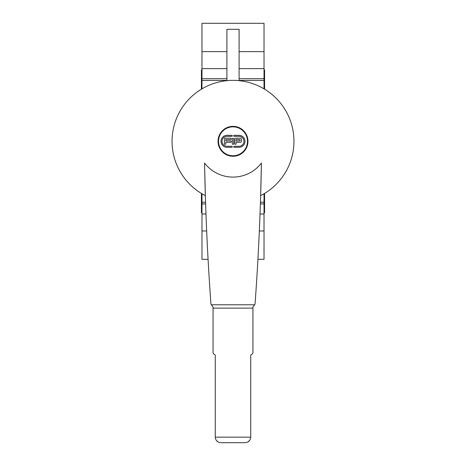 <?xml version="1.0" encoding="UTF-8"?>
<svg xmlns="http://www.w3.org/2000/svg" width="466" height="466" viewBox="0 0 466 466"><rect width="100%" height="100%" fill="white"/><g stroke="black" fill="none" stroke-linecap="round" stroke-linejoin="round"><path stroke-width="0.7" d="M231.8 146.272A0.513 0.513 0 0 1 232.313 146.79A0.513 0.513 0 0 1 231.8 147.303L227.006 147.303A5.994 5.994 0 0 1 221.012 141.309A5.994 5.994 0 0 1 227.006 135.315L231.8 135.315A0.513 0.513 0 0 1 232.313 135.827A0.513 0.513 0 0 1 231.8 136.34L227.006 136.34A4.969 4.969 0 0 0 222.037 141.309A4.969 4.969 0 0 0 227.006 146.272L231.8 146.272M232.313 138.909A0.687 0.687 0 0 1 233 138.227A0.687 0.687 0 0 1 233.687 138.909L233.687 143.709A0.687 0.687 0 0 1 233 144.39A0.687 0.687 0 0 1 232.313 143.709L232.313 138.909M238.994 147.303L234.2 147.303A0.513 0.513 0 0 1 233.687 146.79A0.513 0.513 0 0 1 234.2 146.272L238.994 146.272A4.969 4.969 0 0 0 243.957 141.309A4.969 4.969 0 0 0 238.994 136.34L234.2 136.34A0.513 0.513 0 0 1 233.687 135.827A0.513 0.513 0 0 1 234.2 135.315L238.994 135.315A5.994 5.994 0 0 1 244.988 141.309A5.994 5.994 0 0 1 238.994 147.303M225.125 138.227L230.6 138.227A0.687 0.687 0 0 1 231.287 138.909A0.687 0.687 0 0 1 230.6 139.596L225.806 139.596L225.806 140.965L230.6 140.965A0.687 0.687 0 0 1 231.287 141.652A0.687 0.687 0 0 1 230.6 142.334L225.806 142.334L225.806 143.709A0.687 0.687 0 0 1 225.125 144.39A0.687 0.687 0 0 1 224.437 143.709L224.437 138.909A0.687 0.687 0 0 1 225.125 138.227M234.713 138.909A0.687 0.687 0 0 1 235.394 138.227L240.194 138.227A1.369 1.369 0 0 1 241.563 139.596L241.563 140.965A1.369 1.369 0 0 1 240.194 142.334L236.081 142.334L236.081 143.709A0.687 0.687 0 0 1 235.394 144.39A0.687 0.687 0 0 1 234.713 143.709L234.713 138.909M239.507 139.596L236.081 139.596L236.081 140.965L239.507 140.965A0.687 0.687 0 0 0 240.194 140.283A0.687 0.687 0 0 0 239.507 139.596M233 155.766A14.458 14.458 0 0 0 245.524 134.08A14.458 14.458 0 0 0 220.476 134.08A14.458 14.458 0 0 0 233 155.766M204.667 168.098L205.349 195.615A60.941 60.941 0 0 1 233 80.362A60.941 60.941 0 0 1 260.651 195.615L261.426 163.042A35.783 35.783 0 0 1 204.574 163.042L204.58 163.409M204.574 163.042A2545.251 2545.251 0 0 0 210.842 302.568A5.54 5.54 0 0 0 211.302 304.787L213.055 307.001L213.055 352.43A2.213 2.213 0 0 0 214.535 354.521A1.107 1.107 0 0 1 215.269 355.564L215.269 437.16C215.607 440.516 217.453 442.362 220.814 442.7L245.186 442.7C248.547 442.362 250.393 440.516 250.731 437.16L250.731 355.564A1.107 1.107 0 0 1 251.465 354.521A2.213 2.213 0 0 0 252.945 352.43L252.945 307.001L254.698 304.787A5.54 5.54 0 0 0 255.158 302.568A2545.251 2545.251 0 0 0 261.426 163.042M218.385 442.141L216.381 440.487M249.619 440.487L247.609 442.141M213.055 308.108L252.945 308.108M264.024 212.776L264.577 212.776L264.577 193.431M264.577 89.187L264.577 69.836L264.024 69.836M201.976 212.776L201.423 212.776L201.423 193.431M201.423 89.187L201.423 69.836L201.976 69.836M239.093 80.67L239.093 29.306L226.907 29.306L226.907 80.67M201.976 88.855L201.976 23.3L264.024 23.3L264.024 88.855M201.976 193.763L201.976 259.317L208.075 259.317M257.925 259.317L264.024 259.317L264.024 193.763M205.349 195.615A60.941 60.941 0 0 1 233 80.362A60.941 60.941 0 0 1 260.651 195.615M233 126.35A14.959 14.959 0 0 1 247.959 141.309A14.959 14.959 0 0 1 233 156.267A14.959 14.959 0 0 1 218.041 141.309A14.959 14.959 0 0 1 233 126.35M211.302 304.787L254.698 304.787M215.269 437.16L250.731 437.16M239.093 78.702L264.024 78.702M201.976 78.702L226.907 78.702M239.093 68.63L264.024 68.63M201.976 68.63L226.907 68.63M239.093 51.644L264.024 51.644M201.976 51.644L226.907 51.644M260.389 203.916L264.024 203.916M260.028 213.981L264.024 213.981M259.335 230.973L264.024 230.973M201.976 230.973L206.665 230.973M201.976 213.981L205.972 213.981M201.976 203.916L205.611 203.916M239.093 80.42L264.024 80.42M201.976 80.42L226.907 80.42M201.976 202.197L205.558 202.197M260.442 202.197L264.024 202.197"/></g></svg>
